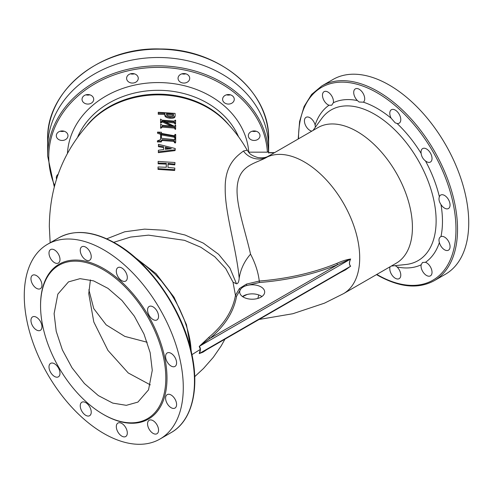 <?xml version="1.0" encoding="UTF-8"?>
<svg xmlns="http://www.w3.org/2000/svg" width="493" height="493" viewBox="0 0 493 493"><rect width="100%" height="100%" fill="white"/><g stroke="black" fill="none" stroke-linecap="round" stroke-linejoin="round"><path stroke-width="0.74" d="M134.373 73.821A5.83 4.757 -0 0 1 130.485 73.821A5.83 4.757 180 0 0 134.373 73.821M126.602 78.307A5.83 4.757 180 0 0 132.432 83.07A5.83 4.757 180 0 0 138.262 78.307A5.83 4.757 180 0 0 132.432 73.549A5.83 4.757 180 0 0 126.602 78.307M89.818 94.822A5.83 4.757 -0 0 1 85.93 94.822A5.83 4.757 180 0 0 89.818 94.822M64.096 131.206A5.83 4.757 -0 0 1 60.208 131.206A5.83 4.757 180 0 0 64.096 131.206M256.107 131.206A5.83 4.757 -0 0 1 252.219 131.206A5.83 4.757 180 0 0 256.107 131.206M230.385 94.822A5.83 4.757 -0 0 1 226.497 94.822A5.83 4.757 180 0 0 230.385 94.822M185.824 73.821A5.83 4.757 -0 0 1 181.935 73.821A5.83 4.757 180 0 0 185.824 73.821M54.316 186.983L47.655 156.053L47.655 147.721A110.5 90.225 -0 0 1 158.154 57.496A110.5 90.225 -0 0 1 268.654 147.721L268.654 139.383A110.5 90.225 -0 0 0 158.154 49.164A110.5 90.225 -0 0 0 47.655 139.383C46.095 90.287 100.634 46.706 160.354 48.98C218.528 48.727 270.09 91.606 268.654 139.383M82.041 99.315A5.83 4.757 180 0 0 87.877 104.072A5.83 4.757 180 0 0 93.707 99.315A5.83 4.757 180 0 0 87.877 94.551A5.83 4.757 180 0 0 82.041 99.315M56.319 135.692A5.83 4.757 180 0 0 62.149 140.456A5.83 4.757 180 0 0 67.979 135.692A5.83 4.757 180 0 0 62.149 130.935A5.83 4.757 180 0 0 56.319 135.692M58.217 174.189A5.83 4.757 180 0 0 56.319 177.702A5.83 4.757 180 0 0 56.578 179.101M248.336 135.692A5.83 4.757 180 0 0 254.166 140.456A5.83 4.757 180 0 0 259.996 135.692A5.83 4.757 180 0 0 254.166 130.935A5.83 4.757 180 0 0 248.336 135.692M222.608 99.315A5.83 4.757 180 0 0 228.438 104.072A5.83 4.757 180 0 0 234.267 99.315A5.83 4.757 180 0 0 228.438 94.551A5.83 4.757 180 0 0 222.608 99.315M178.053 78.307A5.83 4.757 180 0 0 183.883 83.07A5.83 4.757 180 0 0 189.713 78.307A5.83 4.757 180 0 0 183.883 73.549A5.83 4.757 180 0 0 178.053 78.307M268.654 152.602L268.654 147.721A110.5 90.225 -0 0 0 158.154 57.496A110.5 90.225 -0 0 0 47.655 147.721L47.655 139.383M47.655 156.053A110.5 90.225 -0 0 1 155.381 65.865A110.5 90.225 -0 0 1 268.519 151.524L268.568 153.07M88.863 289.761L93.75 308.581L106.137 324.832L124.815 336.392L147.173 342.253M90.41 279.895L88.746 293.655L93.812 321.991L107.961 350.418L128.235 372.961L150.359 384.885M152.269 370.329L150.155 352.655L143.993 334.069L134.324 316.161L121.968 300.477L107.998 288.368L93.615 280.881L80.051 278.656L68.484 281.885L57.841 294.124L54.107 313.659L56.22 331.327L62.377 349.919L72.052 367.827L84.408 383.511L98.378 395.614L112.761 403.108L126.325 405.332L137.892 402.103L148.529 389.858L152.269 370.329M103.185 269.677A88.567 51.136 60 0 1 165.814 378.149A88.567 51.136 60 0 1 103.185 414.305L103.185 414.305A88.567 51.136 60 0 1 40.562 305.839A88.567 51.136 60 0 1 103.185 269.677M103.776 414.65L103.185 414.305L103.776 414.65A89.399 51.617 60 0 0 166.991 378.149A89.399 51.617 60 0 0 103.776 268.66A89.399 51.617 60 0 0 40.562 305.155L40.562 305.839M85.739 415.322A7.771 4.486 -120 0 0 89.627 415.704A7.771 4.486 -120 0 0 90.817 409.473A7.771 4.486 -120 0 0 85.739 402.627A7.771 4.486 -120 0 0 81.85 402.239A7.771 4.486 -120 0 0 80.661 408.469A7.771 4.486 -120 0 0 85.739 415.322M54.495 376.455A7.771 4.486 -120 0 0 58.384 376.837A7.771 4.486 -120 0 0 59.573 370.607A7.771 4.486 -120 0 0 54.495 363.76A7.771 4.486 -120 0 0 50.606 363.372A7.771 4.486 -120 0 0 49.417 369.602A7.771 4.486 -120 0 0 54.495 376.455M36.457 329.965A7.771 4.486 -120 0 0 40.346 330.347A7.771 4.486 -120 0 0 41.535 324.117A7.771 4.486 -120 0 0 36.457 317.27A7.771 4.486 -120 0 0 32.569 316.882A7.771 4.486 -120 0 0 31.379 323.112A7.771 4.486 -120 0 0 36.457 329.965M36.457 288.306A7.771 4.486 -120 0 0 40.346 288.688A7.771 4.486 -120 0 0 41.535 282.464A7.771 4.486 -120 0 0 36.457 275.612A7.771 4.486 -120 0 0 32.569 275.223A7.771 4.486 -120 0 0 31.379 281.454A7.771 4.486 -120 0 0 36.457 288.306M54.495 262.646A7.771 4.486 -120 0 0 58.384 263.028A7.771 4.486 -120 0 0 59.573 256.798A7.771 4.486 -120 0 0 54.495 249.951A7.771 4.486 -120 0 0 50.606 249.563A7.771 4.486 -120 0 0 49.417 255.793A7.771 4.486 -120 0 0 54.495 262.646M85.739 259.854A7.771 4.486 -120 0 0 89.627 260.236A7.771 4.486 -120 0 0 90.817 254.012A7.771 4.486 -120 0 0 85.739 247.159A7.771 4.486 -120 0 0 81.85 246.771A7.771 4.486 -120 0 0 80.661 253.001A7.771 4.486 -120 0 0 85.739 259.854M121.814 280.683A7.771 4.486 -120 0 0 125.703 281.065A7.771 4.486 -120 0 0 126.892 274.835A7.771 4.486 -120 0 0 121.814 267.989A7.771 4.486 -120 0 0 117.926 267.6A7.771 4.486 -120 0 0 116.736 273.831A7.771 4.486 -120 0 0 121.814 280.683M153.058 319.55A7.771 4.486 -120 0 0 156.947 319.932A7.771 4.486 -120 0 0 158.136 313.702A7.771 4.486 -120 0 0 153.058 306.856A7.771 4.486 -120 0 0 149.169 306.467A7.771 4.486 -120 0 0 147.98 312.698A7.771 4.486 -120 0 0 153.058 319.55M171.096 366.04A7.771 4.486 -120 0 0 174.984 366.422A7.771 4.486 -120 0 0 176.174 360.192A7.771 4.486 -120 0 0 171.096 353.345A7.771 4.486 -120 0 0 167.207 352.957A7.771 4.486 -120 0 0 166.018 359.187A7.771 4.486 -120 0 0 171.096 366.04M171.096 407.693A7.771 4.486 -120 0 0 174.984 408.081A7.771 4.486 -120 0 0 176.174 401.85A7.771 4.486 -120 0 0 171.096 394.998A7.771 4.486 -120 0 0 167.207 394.616A7.771 4.486 -120 0 0 166.018 400.846A7.771 4.486 -120 0 0 171.096 407.693M153.058 433.359A7.771 4.486 -120 0 0 156.947 433.741A7.771 4.486 -120 0 0 158.136 427.511A7.771 4.486 -120 0 0 153.058 420.665A7.771 4.486 -120 0 0 149.169 420.276A7.771 4.486 -120 0 0 147.98 426.507A7.771 4.486 -120 0 0 153.058 433.359M121.814 436.145A7.771 4.486 -120 0 0 125.703 436.533A7.771 4.486 -120 0 0 126.892 430.303A7.771 4.486 -120 0 0 121.814 423.45A7.771 4.486 -120 0 0 117.926 423.068A7.771 4.486 -120 0 0 116.736 429.298A7.771 4.486 -120 0 0 121.814 436.145M103.776 249.846A112.441 64.922 60 0 1 177.233 348.927A112.441 64.922 60 0 1 159.997 439.029A112.441 64.922 60 0 1 103.776 433.464A112.441 64.922 60 0 1 30.32 334.377A112.441 64.922 60 0 1 47.556 244.275A112.441 64.922 60 0 1 103.776 249.846M139.137 261.111L145.343 265.517L155.147 274.219L161.642 281.3L169.53 291.659C173.049 296.755 176.395 302.511 179.569 308.92L183.84 318.675C187.605 328.578 189.928 337.723 190.797 346.117L191.21 351.299M191.53 352.711L186.453 324.647L174.054 297.248L156.059 273.646L135.125 257.482M206.832 349.629L202.968 352.175L199.234 353.592L200.355 349.371L199.234 346.443L208.958 337.243C223.939 324.684 232.77 310.719 235.463 295.35L233.004 282.156L225.751 268.58L214.806 256.773L200.83 247.246L184.518 240.331L148.541 235.143L130.509 237.084L113.735 242.322M247.153 294.475L242.624 296.644M258.757 294.937L257.857 298.438M269.042 155.831L317.911 127.619A78.295 45.202 60 0 1 357.061 131.495A78.295 45.202 60 0 1 408.21 200.491A78.295 45.202 60 0 1 396.206 263.225L343.479 293.668A78.295 45.202 -120 0 0 355.484 230.927A78.295 45.202 -120 0 0 304.335 161.932A78.295 45.202 -120 0 0 267.409 156.916C257.328 163.084 241.188 164.243 237.823 182.41C234.095 200.022 244.707 228.228 250.543 254.166C244.423 261.161 240.639 269.153 239.191 278.151C236.27 247.911 224.876 212.791 225.209 188.455C224.722 162.844 238.895 154.882 243.413 151.012L247.196 150.217C249.292 152.682 248.922 154.71 257.821 157.563C266.152 158.506 267.717 156.226 269.042 155.831L267.409 156.916A18.882 18.512 -131.2 0 1 243.413 151.012M315.341 127.237L315.126 124.994A7.771 4.486 -120 0 0 309.931 117.722A7.771 4.486 -120 0 0 306.042 117.34A7.771 4.486 -120 0 0 304.853 123.57A7.771 4.486 -120 0 0 309.931 130.417A7.771 4.486 -120 0 0 311.835 131.126M329.004 105.243L331.721 105.219L333.367 102.723A7.771 4.486 -120 0 0 327.968 92.062A7.771 4.486 -120 0 0 324.08 91.68A7.771 4.486 -120 0 0 322.89 97.904A7.771 4.486 -120 0 0 327.968 104.756A7.771 4.486 -120 0 0 329.004 105.243A92.228 53.25 60 0 0 315.126 124.994M357.413 100.578L359.126 102.014L363.366 102.174A7.771 4.486 -120 0 0 364.21 95.87A7.771 4.486 -120 0 0 359.212 89.27A7.771 4.486 -120 0 0 355.324 88.888A7.771 4.486 -120 0 0 357.413 100.578A92.228 53.25 60 0 0 333.367 102.723M391.128 118.203L395.201 122.843L397.087 123.484A7.771 4.486 -120 0 0 399.176 123.176A7.771 4.486 -120 0 0 400.365 116.952A7.771 4.486 -120 0 0 395.287 110.099A7.771 4.486 -120 0 0 391.399 109.717A7.771 4.486 -120 0 0 391.128 118.203A92.228 53.25 60 0 0 377.25 108.46A92.228 53.25 60 0 0 363.366 102.174M421.133 153.397C421.546 156.515 423 159.029 425.49 160.946A7.771 4.486 -120 0 0 426.531 161.661A7.771 4.486 -120 0 0 430.414 162.043A7.771 4.486 -120 0 0 431.609 155.819A7.771 4.486 -120 0 0 426.531 148.966A7.771 4.486 -120 0 0 422.643 148.578A7.771 4.486 -120 0 0 421.133 153.397A92.228 53.25 60 0 0 397.087 123.484M439.374 196.725C438.542 199.086 439.072 201.686 440.97 204.521A7.771 4.486 -120 0 0 444.569 208.151A7.771 4.486 -120 0 0 448.451 208.533A7.771 4.486 -120 0 0 449.647 202.309A7.771 4.486 -120 0 0 444.569 195.456A7.771 4.486 -120 0 0 440.68 195.068A7.771 4.486 -120 0 0 439.374 196.725A92.228 53.25 60 0 0 425.49 160.946M440.97 204.521A92.228 53.25 60 0 1 440.97 236.585C439.072 237.583 438.542 239.567 439.374 242.538A7.771 4.486 -120 0 0 444.569 249.809A7.771 4.486 -120 0 0 448.451 250.191A7.771 4.486 -120 0 0 449.647 243.961A7.771 4.486 -120 0 0 444.569 237.115A7.771 4.486 -120 0 0 440.97 236.585L440.674 236.732M425.49 262.288L422.507 262.467L421.133 264.809A7.771 4.486 -120 0 0 426.531 275.47A7.771 4.486 -120 0 0 430.414 275.852A7.771 4.486 -120 0 0 431.609 269.628A7.771 4.486 -120 0 0 426.531 262.775A7.771 4.486 -120 0 0 425.49 262.288A92.228 53.25 60 0 0 439.374 242.538M390.129 266.731A7.771 4.486 -120 0 0 395.287 278.262A7.771 4.486 -120 0 0 399.176 278.644A7.771 4.486 -120 0 0 397.087 266.953L395.201 265.616M239.191 278.151C238.889 281.836 237.99 283.728 236.498 283.82L233.004 282.156M106.716 238.809L124.711 231.79L144.591 229.134L165.087 230.311L185.072 235.025L203.313 243.117L218.609 254.296L229.935 268.056L236.498 283.82M169.999 118.215L170.122 117.229C173.382 117.494 175.058 116.933 175.144 115.547L175.07 113.402L158.247 112.287L158.271 114.259L164.835 114.407L164.865 115.596C165.05 117.001 166.763 117.87 169.999 118.215C173.228 118.474 174.886 117.919 174.972 116.539M174.966 121.136L175.144 120.163L175.625 120.23L175.496 124.174L174.035 122.899L165.901 122.141M170.794 125.857L162.407 121.981L160.582 123.022L160.552 119.066L161.944 120.156L174.189 121.093L175.114 120.465M175.04 126.177L175.212 125.228L175.699 125.296L175.539 129.388L174.288 128.063L162.277 127.114L160.632 128.235L160.644 124.137L162.314 125.308L173.283 126.122L162.45 121.007L160.607 122.054L160.552 119.066M161.402 141.041L161.365 141.929L157.384 141.941L157.378 140.875L160.626 139.568L160.663 133.437L157.526 132.112L161.457 132.26L161.451 133.4L173.967 135.686L174.941 135.304L174.941 134.373L175.718 134.478L175.674 142.064L174.799 141.953L174.035 140.517L162.296 139.618L161.408 140.4L161.402 141.041L157.372 141.053M175.674 142.064L175.496 142.945L174.633 142.828L173.875 141.399L162.252 140.511L161.371 141.294M174.769 136.216L174.941 134.373M160.607 139.593L160.638 134.355L157.532 133.252L157.526 132.327M163.67 147.635L163.682 149.539L158.37 150.266L158.345 152.67L175.033 150.605L175.206 149.761L175.218 148.51L158.456 144.301L158.438 146.661L163.67 147.635L163.639 149.539M167.953 164.231L174.769 164.915L174.978 162.53L158.161 161.414L158.13 163.812L166.326 164.12L166.252 167.275M166.326 164.12L166.32 167.275L158.043 166.973L158.013 169.395L174.645 170.486L174.855 168.082L167.965 167.392L168.058 163.442L174.941 164.132M229.06 125.13A85.234 69.593 180 0 0 87.249 125.13M250.543 254.166C255.306 263.219 258.215 272.179 259.269 281.047A175.188 101.145 0 0 0 336.978 263.33C341.945 261.062 346.505 259.626 350.646 259.022C349.106 262.288 349.106 264.673 350.646 266.177L345.63 269.807L340.158 272.654M246.395 284.122L259.269 281.047L259.417 282.507L247.061 285.435A12.491 7.21 0 0 0 240.381 289.656A12.491 7.21 0 0 0 239.697 292.01A12.491 7.21 0 0 0 243.357 297.106A12.491 7.21 0 0 0 256.976 298.672A12.491 7.21 0 0 0 264.686 292.01A12.491 7.21 0 0 0 261.025 286.908A12.491 7.21 0 0 0 247.061 285.435A1.109 0.542 -113.4 0 1 246.395 284.122L239.444 288.522A1.109 0.77 -133.2 0 0 240.381 289.656L236.566 296.238C233.867 311.693 224.968 325.762 209.87 338.432L199.289 346.357C200.774 347.916 200.774 350.338 199.289 353.61L203.338 351.645M236.566 296.238A1.109 0.9 -170.6 0 1 235.463 295.35L239.444 288.522M389.224 85.042A112.441 64.922 60 0 1 462.68 184.129A112.441 64.922 60 0 1 445.444 274.231L434.253 280.69A112.441 64.922 60 0 0 451.489 190.588A112.441 64.922 60 0 0 378.032 91.501A112.441 64.922 60 0 0 321.812 85.936L333.003 79.472A112.441 64.922 60 0 1 389.224 85.042M248.558 152.164L267.403 152.164A109.391 89.313 180 0 0 137.455 68.995A109.391 89.313 180 0 0 54.668 185.639M268.519 151.524L267.403 152.164M199.234 353.592L350.591 266.257C349.038 264.729 349.038 262.307 350.591 259.004L337.619 264.679A176.297 101.786 180 0 1 259.417 282.507M345.735 269.431L350.591 266.257A1.109 0.9 130.8 0 1 350.646 266.177M261.912 296.539A12.491 7.21 0 0 0 261.025 295.979A12.491 7.21 0 0 0 247.061 294.5A12.491 7.21 0 0 0 242.476 296.539M199.234 346.443A1.109 0.9 132.9 0 1 199.289 346.357L350.646 259.022M208.958 337.243A1.109 0.746 -129.8 0 0 209.87 338.432L337.619 264.679A1.109 0.524 -112.3 0 1 336.978 263.33M158.13 163.023L166.412 163.331M158.006 168.624L174.818 169.728M158.444 145.792L163.731 146.772M158.345 151.826L175.206 149.761M165.34 149.311L165.377 147.16L171.354 148.676L165.34 149.311M165.365 148.036L168.957 148.923M160.638 134.355L160.663 133.437M162.252 140.511L162.296 139.618M173.875 141.399L174.035 140.517M174.633 142.828L174.799 141.953M161.414 138.286L174.14 139.605L174.923 139.125L174.935 136.918L174.158 136.265L161.445 134.004L161.402 138.182M174.75 140.018L174.935 136.918M174.769 137.818L173.998 137.165L174.158 136.265M173.998 137.165L161.414 134.922M174.035 122.899L174.202 121.931L163.337 121.038L174.349 126.257L174.836 126.319L175.212 125.228L174.836 126.319M175.015 124.107L175.188 123.151L174.202 121.931M175.674 123.213L175.188 123.151M160.582 123.022L160.607 122.054M161.063 123.034L161.094 122.061M161.821 121.968L161.864 120.995M162.407 121.981L162.45 121.007M160.632 128.235L160.644 124.137M161.119 128.242L161.149 127.299L160.663 127.286M162.277 127.114L162.32 126.159L161.149 127.299M174.288 128.063L174.454 127.12L162.32 126.159M175.058 129.326L175.231 128.39L174.454 127.12M175.718 128.451L175.231 128.39M158.271 114.259L158.278 113.248L164.909 113.402L164.939 114.598C165.124 116.003 166.85 116.884 170.122 117.229M164.835 114.407L164.909 113.402M164.865 115.596L164.939 114.598M174.941 116.866L175.144 115.547M158.247 112.287L158.278 113.248M166.474 114.505L173.314 115.152L173.345 116.083L173.505 115.085C173.548 116.083 172.408 116.453 170.097 116.2C167.78 116.015 166.609 115.43 166.585 114.431L166.56 113.501L173.474 114.154L173.487 115.356M173.314 115.152L173.474 114.154M159.997 439.029L171.188 432.571A112.441 64.922 -120 0 0 188.425 342.469A112.441 64.922 -120 0 0 114.968 243.382A112.441 64.922 -120 0 0 58.747 237.817L47.556 244.275M191.561 354.898L200.355 349.371M391.282 266.066L405.992 264.488A86.99 50.224 -120 0 0 433.939 200.75A86.99 50.224 -120 0 0 374.618 114.259A86.99 50.224 -120 0 0 321.713 118.511L312.993 130.46M421.133 264.809A92.228 53.25 60 0 1 397.087 266.953M247.196 150.217C240.954 139.18 233.411 129.258 224.561 120.44A86.059 70.271 180 0 0 91.753 120.44C63.887 149.595 49.744 184.918 49.325 226.416L50.169 242.766M376.818 274.416A111.332 64.281 -120 0 0 377.25 274.669A111.332 64.281 -120 0 0 455.97 229.214A111.332 64.281 -120 0 0 377.25 92.863A111.332 64.281 -120 0 0 298.524 138.81M67.473 153.206A90.786 74.129 -0 0 1 157.52 82.571A90.786 74.129 -0 0 1 248.774 152.164M238.544 136.771A85.234 69.593 180 0 0 158.154 90.311A85.234 69.593 180 0 0 77.771 136.771M274.287 152.805L268.519 152.805M58.747 237.817C74.726 229.19 93.652 231.026 115.522 243.326C149.847 262.541 182.379 309.438 191.561 352.852C199.881 389.131 191.956 420.979 171.188 432.571M224.95 339.172L221.141 345.975L213.309 357.314L203.51 368.468L194.729 376.646M259.078 319.464L292.811 313.733L324.48 303.158L343.479 293.668M376.498 274.601L377.478 275.174C399.348 287.481 418.274 289.317 434.253 280.69M298.203 138.995L299.596 121.524L304.113 106.47L311.613 94.434L321.812 85.936M345.963 269.301L203.147 351.755M274.638 152.602L268.525 152.602"/></g></svg>
